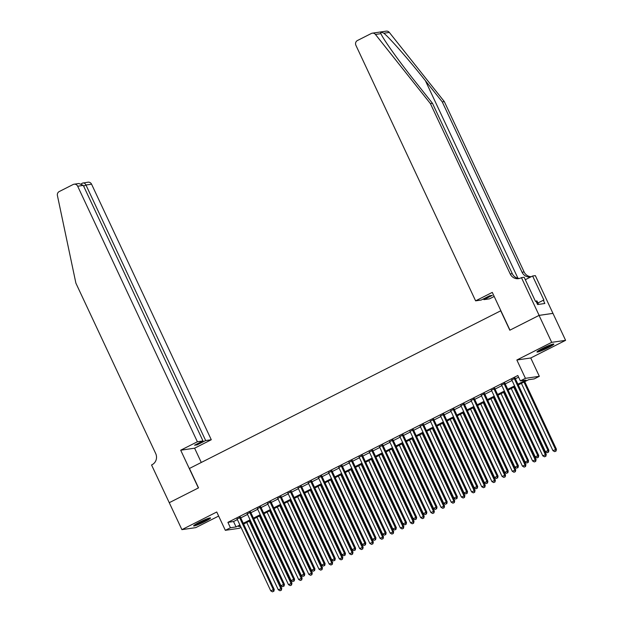 <?xml version="1.0" encoding="UTF-8"?>
<svg xmlns="http://www.w3.org/2000/svg" width="623" height="623" viewBox="0 0 623 623"><rect width="100%" height="100%" fill="white"/><g stroke="black" fill="none" stroke-linecap="round" stroke-linejoin="round"><path stroke-width="0.93" d="M205.014 521.506A9.329 0.903 154.9 0 0 210.535 517.978A9.329 0.903 154.9 0 0 199.158 522.354A9.329 0.903 154.9 0 0 193.636 525.89A9.329 0.903 154.9 0 0 205.014 521.506M548.341 347.618A9.329 0.903 154.9 0 0 553.863 344.083A9.329 0.903 154.9 0 0 542.485 348.467A9.329 0.903 154.9 0 0 536.964 352.003A9.329 0.903 154.9 0 0 548.341 347.618M241.039 527.393L239.24 528.304L225.339 530.321L230.424 527.751L236.062 526.926L239.902 524.979M169.23 502.706L198.379 487.949L180.701 450.211L197.382 441.762L77.673 186.215A3.59 3.403 -98.3 0 0 73.109 184.525L59.224 191.557A3.59 3.403 -98.3 0 0 57.409 195.521L75.897 283.169L155.695 453.536A8.372 7.943 81.7 0 1 152.113 464.688L151.553 464.968L181.908 529.643L195.809 527.619L218.65 516.054M169.285 502.683L198.527 487.871L189.439 468.465L500.721 310.799L509.816 330.213L539.059 315.402L552.959 313.377L565.591 340.337L551.69 342.354L516.849 360.001L525.43 378.332L539.331 376.315L534.246 378.893L528.615 379.711L518.281 384.936M516.849 360.001L530.749 357.984L565.591 340.337M530.749 357.984L539.331 376.315M539.059 315.402L551.69 342.354M240.462 517.316L237.106 519.014M250.633 512.161L247.284 513.866M260.811 507.013L257.455 508.711M270.982 501.858L267.625 503.555M281.152 496.71L277.803 498.408M291.33 491.555L287.974 493.252M301.501 486.399L298.144 488.097M311.671 481.252L308.315 482.95M321.842 476.097L318.493 477.794M332.02 470.949L328.664 472.647M342.191 465.794L338.834 467.491M352.361 460.638L349.012 462.336M362.539 455.491L359.183 457.189M372.71 450.336L369.353 452.033M382.88 445.18L379.524 446.886M393.051 440.033L389.702 441.73M403.229 434.877L399.873 436.575M413.399 429.73L410.043 431.428M423.57 424.575L420.221 426.272M433.748 419.419L430.392 421.125M443.919 414.272L440.562 415.969M454.089 409.116L450.733 410.814M464.26 403.969L460.911 405.666M474.438 398.813L471.081 400.511M484.608 393.658L481.252 395.364M494.779 388.511L491.43 390.208M504.957 383.355L501.601 385.053M517.923 384.173L525.983 380.092L520.345 380.91L517.822 375.513L227.901 522.354L233.532 521.537L237.379 519.59M240.735 517.892L247.549 514.434M250.905 512.737L257.727 509.287M261.076 507.589L267.898 504.132M271.254 502.434L278.068 498.984M281.425 497.286L288.247 493.829M291.595 492.131L298.417 488.673M301.766 486.976L308.587 483.526M311.944 481.828L318.758 478.371M322.114 476.673L328.936 473.223M332.285 471.518L339.107 468.068M342.463 466.37L349.277 462.912M352.634 461.215L359.455 457.765M362.804 456.067L369.626 452.61M372.975 450.912L379.796 447.462M383.153 445.757L389.967 442.307M393.323 440.609L400.145 437.151M403.494 435.454L410.316 432.004M413.672 430.306L420.486 426.848M423.842 425.151L430.664 421.701M434.013 419.995L440.835 416.546M444.191 414.848L451.005 411.39M454.362 409.693L461.176 406.243M464.532 404.545L471.354 401.087M474.703 399.39L481.524 395.932M484.881 394.234L491.695 390.785M495.051 389.087L501.873 385.629M505.222 383.932L512.044 380.482M515.4 378.784L518.593 377.164M515.128 378.208L511.771 379.905M225.339 530.321L216.749 511.997L181.908 529.643M227.901 522.354L230.424 527.751M520.345 380.91L525.43 378.332M240.268 525.75L238.687 526.544L240.517 526.279M514.925 386.642L508.111 390.091M504.755 391.789L497.933 395.247M494.584 396.944L487.762 400.394M484.406 402.092L477.592 405.55M474.235 407.247L467.421 410.697M464.065 412.403L457.243 415.853M453.894 417.55L447.073 421.008M443.716 422.705L436.902 426.155M433.546 427.853L426.724 431.311M423.375 433.008L416.553 436.466M413.197 438.164L406.383 441.614M403.026 443.311L396.212 446.769M392.856 448.467L386.034 451.916M382.686 453.614L375.864 457.072M372.507 458.769L365.693 462.227M362.337 463.925L355.515 467.375M352.166 469.072L345.344 472.53M341.988 474.228L335.174 477.677M331.818 479.383L325.004 482.833M321.647 484.53L314.825 487.988M311.477 489.686L304.655 493.136M301.298 494.833L294.484 498.291M291.128 499.989L284.306 503.439M280.957 505.144L274.136 508.594M270.779 510.292L263.965 513.749M260.609 515.447L253.795 518.897M250.438 520.594L243.616 524.052M243.258 523.281L250.08 519.831M253.429 518.134L260.25 514.676M263.607 512.978L270.421 509.528M273.777 507.823L280.599 504.373M283.948 502.675L290.77 499.218M294.118 497.52L300.94 494.07M304.297 492.372L311.111 488.915M314.467 487.217L321.289 483.767M324.638 482.062L331.459 478.612M334.816 476.914L341.63 473.457M344.986 471.759L351.808 468.309M355.157 466.611L361.979 463.154M365.327 461.456L372.149 457.998M375.505 456.301L382.32 452.851M385.676 451.153L392.498 447.696M395.846 445.998L402.668 442.548M406.025 440.85L412.839 437.393M416.195 435.695L423.017 432.237M426.366 430.54L433.187 427.09M436.544 425.392L443.358 421.935M446.714 420.237L453.528 416.787M456.885 415.082L463.707 411.632M467.055 409.934L473.877 406.476M477.234 404.779L484.048 401.329M487.404 399.631L494.226 396.173M497.575 394.476L504.396 391.026M507.753 389.32L514.567 385.871M233.532 521.537L236.062 526.926M514.185 378.34L547.975 450.476L545.437 451.761L511.647 379.625M514.995 377.927L548.918 450.343L547.975 450.476L548.154 452.22L547.134 452.742L548.154 452.22M548.528 452.166L548.918 450.343M545.437 451.761L547.134 452.742M521.412 383.355L552.951 450.67L556.432 449.245L524.768 381.658M555.669 451.13L554.649 451.644L556.043 451.075L555.49 449.385L523.959 382.063M554.649 451.644L552.951 450.67M556.432 449.245L556.043 451.075M551.604 344.503A8.076 0.779 -25.1 0 1 550.639 345.126A8.076 0.779 -25.1 0 1 538.731 350.531M538.07 350.951A9.275 0.896 154.9 0 0 551.472 344.815A9.275 0.896 154.9 0 0 552.344 344.262M538.56 304.398L536.901 300.862L535.469 301.384L524.161 277.235L521.435 277.632L539.113 315.37L509.964 330.135L492.287 292.397L475.606 300.847L355.897 45.3A3.59 3.403 -98.3 0 1 357.438 40.518L371.324 33.486A3.59 3.403 -98.3 0 1 375.435 34.444L430.415 103.613L510.221 273.972A8.372 7.943 -98.3 0 0 518.538 278.652A8.372 7.943 -98.3 0 0 520.875 277.92L521.435 277.632M542.797 348.312A7.476 0.724 154.9 0 0 547.298 346.201M208.277 518.391A8.076 0.779 -25.1 0 1 207.311 519.014A8.076 0.779 -25.1 0 1 195.396 524.418M194.742 524.839A9.275 0.896 154.9 0 0 208.144 518.71A9.275 0.896 154.9 0 0 209.017 518.149M199.469 522.199A7.476 0.724 154.9 0 0 203.97 520.096M372.32 33.167L386.221 31.15A3.59 3.403 81.7 0 1 389.336 32.427L444.316 101.596L442.252 101.892L425.4 80.686C409.389 60.4 389.764 37.987 383.838 33.221C381.268 31.983 380.295 32.123 380.933 33.65L380.988 33.759M375.435 34.444L380.933 33.65C383.028 38.969 399.398 61.848 415.611 82.104L432.471 103.309L512.277 273.676A8.372 7.943 -98.3 0 0 519.559 278.434M494.187 296.455L489.507 298.83L483.892 299.64L492.334 295.364L489.662 295.754L481.221 300.029L475.606 300.847M535.469 301.392L536.076 301.306L537.587 304.538L544.837 303.487L543.326 300.247L543.926 300.161L532.61 276.012L535.336 275.615L552.959 313.377M553.014 313.353L539.113 315.37M432.471 103.309L430.415 103.613M444.316 101.596L524.114 271.955A8.372 7.943 -98.3 0 0 531.217 276.713M531.022 276.814A8.372 7.943 -98.3 0 1 530.383 276.939A8.372 7.943 -98.3 0 1 522.058 272.259L442.252 101.892M483.892 299.64L483.526 298.861M532.61 276.012L525.314 279.704M543.326 300.247L537.898 302.996M197.382 441.762L202.997 440.944L194.555 445.219L197.218 444.83L205.668 440.554L211.283 439.745L91.573 184.198L85.958 185.008L83.653 186.176M205.668 440.554L85.958 185.008C84.923 183.146 83.778 182.531 82.516 183.154L88.007 182.189A3.59 3.403 81.7 0 1 91.573 184.198M201.284 462.461L194.602 448.194L211.283 439.745M180.701 450.211L194.602 448.194M202.997 440.944L83.295 185.397L77.673 186.215M197.218 444.83L196.86 444.051M74.106 184.206L78.942 183.505L83.295 185.397M504.015 383.495L537.805 455.631L535.266 456.916L501.468 384.78M504.825 383.083L538.747 455.491L537.805 455.631L537.984 457.375L536.964 457.889L537.984 457.375M538.358 457.321L538.747 455.491M535.266 456.916L536.964 457.889M493.844 388.643L527.634 460.779L525.088 462.071L491.298 389.936M494.654 388.238L528.569 460.646L527.634 460.779L527.806 462.531L526.793 463.045L527.806 462.531M528.187 462.476L528.569 460.646M525.088 462.071L526.793 463.045M483.666 393.798L517.456 465.934L514.917 467.219L481.127 395.083M484.484 393.386L518.398 465.794L517.456 465.934L517.635 467.678L516.615 468.192L517.635 467.678M518.009 467.624L518.398 465.794M514.917 467.219L516.615 468.192M473.496 398.954L507.286 471.081L504.747 472.374L470.957 400.239M474.305 398.541L508.228 470.949L507.286 471.081L507.465 472.834L506.444 473.348L507.465 472.834M507.838 472.779L508.228 470.949M504.747 472.374L506.444 473.348M511.242 388.503L542.773 455.826L546.254 454.401L514.59 386.805M545.491 456.285L544.479 456.799L545.873 456.231L545.32 454.541L513.78 387.218M544.479 456.799L542.773 455.826M546.254 454.401L545.873 456.231M501.071 393.658L532.603 460.981L536.084 459.556L504.42 391.96M535.321 461.441L534.3 461.955L535.694 461.386L535.149 459.688L503.61 392.373M534.3 461.955L532.603 460.981M536.084 459.556L535.694 461.386M490.893 398.813L522.432 466.129L525.913 464.703L494.249 397.108M525.15 466.588L524.13 467.102L525.524 466.534L524.971 464.844L493.439 397.521M524.13 467.102L522.432 466.129M525.913 464.703L525.524 466.534M480.722 403.961L512.254 471.284L515.743 469.859L484.079 402.263M514.972 471.743L513.959 472.257L515.353 471.689L514.8 469.991L483.269 402.676M513.959 472.257L512.254 471.284M515.743 469.859L515.353 471.689M463.325 404.101L497.115 476.237L494.569 477.522L460.779 405.394M464.135 403.688L498.057 476.104L497.115 476.237L497.286 477.981L496.274 478.503L497.286 477.981M497.668 477.927L498.057 476.104M494.569 477.522L496.274 478.503M470.552 409.116L502.083 476.431L505.565 475.006L473.901 407.419M504.801 476.891L503.789 477.413L505.175 476.836L504.63 475.147L473.091 407.824M503.789 477.413L502.083 476.431M505.565 475.006L505.175 476.836M453.155 409.256L486.945 481.392L484.398 482.677L450.608 410.541M453.965 408.844L487.879 481.252L486.945 481.392L487.116 483.137L486.104 483.65L487.116 483.137M487.49 483.082L487.879 481.252M484.398 482.677L486.104 483.65M460.374 414.264L491.913 481.587L495.394 480.162L463.73 412.566M494.631 482.046L493.611 482.56L495.005 481.992L494.452 480.302L462.92 412.979M493.611 482.56L491.913 481.587M495.394 480.162L495.005 481.992M442.976 414.404L476.766 486.54L474.228 487.832L440.438 415.697M443.786 413.999L477.709 486.407L476.766 486.54L476.945 488.292L475.925 488.806L476.945 488.292M477.319 488.237L477.709 486.407M474.228 487.832L475.925 488.806M450.203 419.419L481.743 486.742L485.224 485.317L453.56 417.721M484.46 487.202L483.44 487.716L484.834 487.147L484.281 485.449L452.75 418.134M483.44 487.716L481.743 486.742M485.224 485.317L484.834 487.147M432.806 419.559L466.596 491.695L464.049 492.98L430.259 420.844M433.616 419.147L467.538 491.555L466.596 491.695L466.775 493.439L465.755 493.953L466.775 493.439M467.149 493.385L467.538 491.555M464.049 492.98L465.755 493.953M440.033 424.575L471.564 491.89L475.045 490.465L443.381 422.877M474.282 492.349L473.27 492.863L474.664 492.295L474.111 490.605L442.571 423.282M473.27 492.863L471.564 491.89M475.045 490.465L474.664 492.295M422.635 424.715L456.425 496.85L453.879 498.135L420.089 426M423.445 424.302L457.36 496.71L456.425 496.85L456.597 498.595L455.584 499.109L456.597 498.595M456.978 498.54L457.36 496.71M453.879 498.135L455.584 499.109M429.862 429.722L461.394 497.045L464.875 495.62L433.211 428.024M464.112 497.504L463.091 498.018L464.485 497.45L463.94 495.752L432.401 428.437M463.091 498.018L461.394 497.045M464.875 495.62L464.485 497.45M412.457 429.862L446.247 501.998L443.708 503.291L409.918 431.155M413.275 429.449L447.189 501.865L446.247 501.998L446.426 503.742L445.406 504.264L446.426 503.742M446.8 503.688L447.189 501.865M443.708 503.291L445.406 504.264M419.684 434.877L451.223 502.193L454.704 500.775L423.04 433.18M453.941 502.652L452.921 503.174L454.315 502.597L453.762 500.908L422.23 433.585M452.921 503.174L451.223 502.193M454.704 500.775L454.315 502.597M402.287 435.018L436.077 507.153L433.538 508.438L399.748 436.302M403.097 434.605L437.019 507.013L436.077 507.153L436.256 508.898L435.236 509.412L436.256 508.898M436.63 508.843L437.019 507.013M433.538 508.438L435.236 509.412M409.513 440.025L441.045 507.348L444.534 505.923L412.87 438.327M443.763 507.807L442.751 508.321L444.144 507.753L443.592 506.063L412.06 438.74M442.751 508.321L441.045 507.348M444.534 505.923L444.144 507.753M392.116 440.165L425.906 512.301L423.36 513.593L389.57 441.458M392.926 439.76L426.848 512.168L425.906 512.301L426.077 514.053L425.065 514.567L426.077 514.053M426.459 513.998L426.848 512.168M423.36 513.593L425.065 514.567M399.343 445.18L430.875 512.503L434.356 511.078L402.692 443.483M433.592 512.963L432.58 513.477L433.966 512.908L433.421 511.21L401.882 443.895M432.58 513.477L430.875 512.503M434.356 511.078L433.966 512.908M381.946 445.32L415.736 517.456L413.189 518.741L379.399 446.605M382.756 444.908L416.67 517.316L415.736 517.456L415.907 519.2L414.895 519.714L415.907 519.2M416.281 519.146L416.67 517.316M413.189 518.741L414.895 519.714M389.165 450.336L420.704 517.651L424.185 516.226L392.521 448.638M423.422 518.11L422.402 518.624L423.796 518.056L423.243 516.366L391.711 449.043M422.402 518.624L420.704 517.651M424.185 516.226L423.796 518.056M371.767 450.476L405.557 522.611L403.019 523.896L369.229 451.761M372.577 450.063L406.5 522.471L405.557 522.611L405.737 524.356L404.716 524.87L405.737 524.356M406.11 524.301L406.5 522.471M403.019 523.896L404.716 524.87M378.994 455.483L410.534 522.806L414.015 521.381L382.351 453.785M413.251 523.265L412.231 523.779L413.625 523.211L413.072 521.513L381.541 454.198M412.231 523.779L410.534 522.806M414.015 521.381L413.625 523.211M361.597 455.623L395.387 527.759L392.84 529.052L359.05 456.916M362.407 455.211L396.329 527.626L395.387 527.759L395.566 529.511L394.546 530.025L395.566 529.511M395.94 529.457L396.329 527.626M392.84 529.052L394.546 530.025M368.824 460.638L400.355 527.954L403.836 526.536L372.172 458.941M403.073 528.413L402.061 528.935L403.455 528.359L402.902 526.669L371.363 459.346M402.061 528.935L400.355 527.954M403.836 526.536L403.455 528.359M351.427 460.779L385.216 532.914L382.67 534.199L348.88 462.064M352.236 460.366L386.151 532.774L385.216 532.914L385.388 534.659L384.375 535.173L385.388 534.659M385.769 534.604L386.151 532.774M382.67 534.199L384.375 535.173M358.653 465.794L390.185 533.109L393.666 531.684L362.002 464.088M392.903 533.568L391.883 534.082L393.277 533.514L392.724 531.824L361.192 464.501M391.883 534.082L390.185 533.109M393.666 531.684L393.277 533.514M341.248 465.926L375.038 538.062L372.499 539.354L338.71 467.219M342.058 465.521L375.981 537.929L375.038 538.062L375.217 539.814L374.197 540.328L375.217 539.814M375.591 539.759L375.981 537.929M372.499 539.354L374.197 540.328M348.475 470.941L380.014 538.264L383.495 536.839L351.831 469.244M382.732 538.724L381.712 539.238L383.106 538.669L382.553 536.971L351.022 469.656M381.712 539.238L380.014 538.264M383.495 536.839L383.106 538.669M331.078 471.081L364.868 543.217L362.329 544.502L328.539 472.366M331.888 470.669L365.81 543.077L364.868 543.217L365.047 544.961L364.027 545.483L365.047 544.961M365.421 544.907L365.81 543.077M362.329 544.502L364.027 545.483M338.305 476.097L369.836 543.412L373.325 541.987L341.661 474.399M372.554 543.871L371.542 544.385L372.936 543.817L372.383 542.127L340.851 474.804M371.542 544.385L369.836 543.412M373.325 541.987L372.936 543.817M320.907 476.237L354.697 548.372L352.151 549.657L318.361 477.522M321.717 475.824L355.632 548.232L354.697 548.372L354.869 550.117L353.856 550.631L354.869 550.117M355.25 550.062L355.632 548.232M352.151 549.657L353.856 550.631M328.134 481.244L359.666 548.567L363.147 547.142L331.483 479.546M362.384 549.027L361.371 549.541L362.757 548.972L362.212 547.282L330.673 479.959M361.371 549.541L359.666 548.567M363.147 547.142L362.757 548.972M310.737 481.384L344.527 553.52L341.98 554.813L308.19 482.677M311.547 480.979L345.461 553.388L344.527 553.52L344.698 555.272L343.686 555.786L344.698 555.272M345.072 555.218L345.461 553.388M341.98 554.813L343.686 555.786M317.956 486.399L349.495 553.722L352.976 552.297L321.312 484.702M352.213 554.174L351.193 554.696L352.587 554.12L352.034 552.43L320.502 485.115M351.193 554.696L349.495 553.722M352.976 552.297L352.587 554.12M300.559 486.54L334.349 558.675L331.81 559.96L298.02 487.825M301.368 486.127L335.291 558.535L334.349 558.675L334.528 560.42L333.507 560.934L334.528 560.42M334.901 560.365L335.291 558.535M331.81 559.96L333.507 560.934M307.785 491.555L339.317 558.87L342.806 557.445L311.142 489.849M342.043 559.329L341.022 559.843L342.416 559.275L341.863 557.585L310.332 490.262M341.022 559.843L339.317 558.87M342.806 557.445L342.416 559.275M290.388 491.687L324.178 563.823L321.632 565.116L287.842 492.98M291.198 491.282L325.12 563.69L324.178 563.823L324.357 565.575L323.337 566.089L324.357 565.575M324.731 565.52L325.12 563.69M321.632 565.116L323.337 566.089M297.615 496.702L329.146 564.025L332.627 562.6L300.964 495.005M331.864 564.485L330.852 564.999L332.246 564.43L331.693 562.733L300.154 495.417M330.852 564.999L329.146 564.025M332.627 562.6L332.246 564.43M280.218 496.843L314.008 568.978L311.461 570.263L277.671 498.127M281.028 496.43L314.942 568.846L314.008 568.978L314.179 570.723L313.167 571.244L314.179 570.723M314.56 570.668L314.942 568.846M311.461 570.263L313.167 571.244M287.437 501.858L318.976 569.173L322.457 567.748L290.793 500.16M321.694 569.632L320.674 570.146L322.068 569.578L321.515 567.888L289.983 500.565M320.674 570.146L318.976 569.173M322.457 567.748L322.068 569.578M270.039 501.998L303.829 574.133L301.291 575.418L267.501 503.283M270.849 501.585L304.772 573.993L303.829 574.133L304.008 575.878L302.988 576.392L304.008 575.878M304.382 575.823L304.772 573.993M301.291 575.418L302.988 576.392M277.266 507.005L308.806 574.328L312.287 572.903L280.623 505.308M311.523 574.788L310.503 575.302L311.897 574.733L311.344 573.043L279.813 505.72M310.503 575.302L308.806 574.328M312.287 572.903L311.897 574.733M259.869 507.145L293.659 579.281L291.12 580.574L257.33 508.438M260.679 506.74L294.601 579.149L293.659 579.281L293.838 581.033L292.818 581.547L293.838 581.033M294.212 580.979L294.601 579.149M291.12 580.574L292.818 581.547M267.096 512.161L298.627 579.483L302.116 578.058L270.452 510.463M301.345 579.943L300.333 580.457L301.727 579.888L301.174 578.191L269.634 510.876M300.333 580.457L298.627 579.483M302.116 578.058L301.727 579.888M249.698 512.301L283.488 584.436L280.942 585.721L247.152 513.586M250.508 511.888L284.423 584.296L283.488 584.436L283.66 586.181L282.647 586.695L283.66 586.181M284.041 586.126L284.423 584.296M280.942 585.721L282.647 586.695M256.925 517.316L288.457 584.631L291.938 583.206L260.274 515.61M291.175 585.09L290.162 585.604L291.548 585.036L291.003 583.346L259.464 516.023M290.162 585.604L288.457 584.631M291.938 583.206L291.548 585.036M239.528 517.456L273.318 589.584L270.771 590.877L236.981 518.741M240.338 517.043L274.252 589.451L273.318 589.584L273.489 591.336L272.469 591.85L273.489 591.336M273.863 591.282L274.252 589.451M270.771 590.877L272.469 591.85M246.747 522.463L278.286 589.786L281.767 588.361L250.103 520.766M281.004 590.246L279.984 590.76L281.378 590.191L280.825 588.494L249.293 521.178M279.984 590.76L278.286 589.786M281.767 588.361L281.378 590.191M425.4 80.686L517.954 278.271M512.277 273.676L510.221 273.972M522.058 272.259L524.114 271.955M389.336 32.427L383.838 33.221M82.719 183.037L81.356 183.723"/></g></svg>
